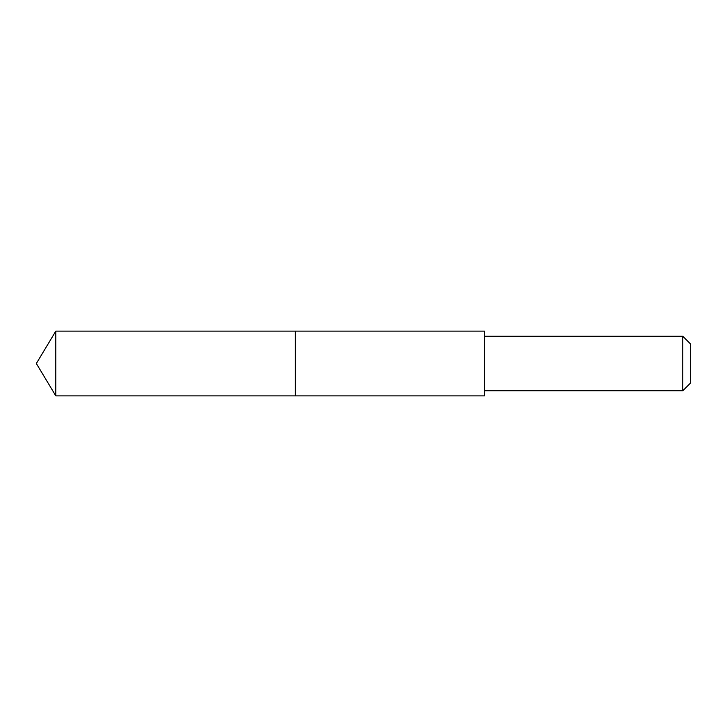 <?xml version="1.0" encoding="UTF-8"?>
<svg xmlns="http://www.w3.org/2000/svg" width="727" height="727" viewBox="0 0 727 727"><rect width="100%" height="100%" fill="white"/><g stroke="black" fill="none" stroke-linecap="round" stroke-linejoin="round"><path stroke-width="1.09" d="M295.362 395.879L295.362 331.121L55.806 331.121L55.806 395.879L295.362 395.879L295.362 331.121L484.564 331.13L484.564 395.87L55.806 395.879L36.35 363.5L55.806 395.879M484.564 331.13L484.564 395.87M484.573 336.237L682.78 336.237L682.78 390.762L484.573 390.762M682.78 336.237L690.65 344.107L690.65 382.893L682.78 390.762M36.35 363.5L55.806 331.121"/></g></svg>
